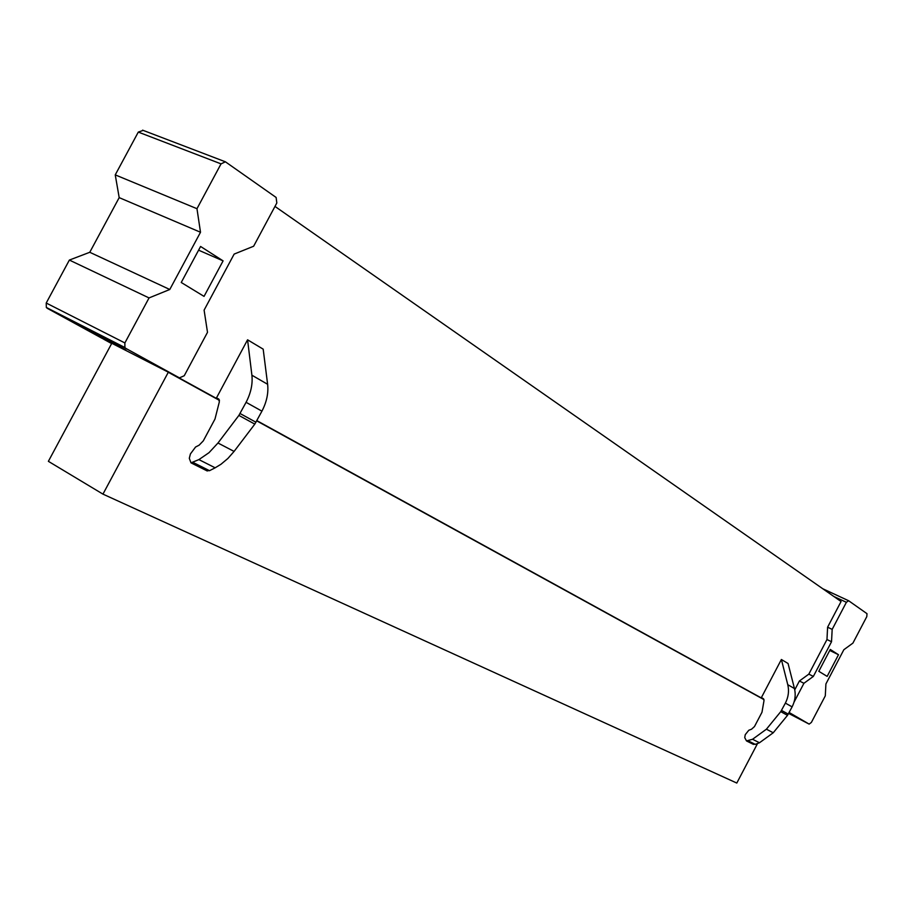 <?xml version="1.0" encoding="UTF-8"?>
<svg xmlns="http://www.w3.org/2000/svg" width="913" height="913" viewBox="0 0 913 913"><rect width="100%" height="100%" fill="white"/><g stroke="black" fill="none" stroke-linecap="round" stroke-linejoin="round"><path stroke-width="1.37" d="M789.163 712.494L809.146 724.112L811.372 722.434L825.295 695.854L825.911 683.951L843.84 649.725L852.913 643.117L866.802 616.606L866.996 613.673L848.611 600.72L846.385 602.295L832.177 629.388L831.526 641.736L813.357 676.407L803.931 683.289L799.4 680.995L808.827 674.136L826.973 639.534L827.6 627.197L841.067 601.519L274.973 206.418M757.562 743.467L736.802 783.057L102.952 494.127L48.378 461.327L111.751 343.356L103.808 339.294L111.637 343.585M799.4 680.995L794.755 689.851M176.882 376.567L168.289 372.276L102.952 494.127M763.884 699.358L256.861 420.642M219.382 400.031L176.837 376.647M218.926 399.209L216.495 397.874L218.527 398.913L219.371 401.743L214.989 419.033L203.314 440.842L199.171 445.145L195.565 447.028L190.418 453.932L189.299 458.303L191 462.845L198.908 459.604L215.148 467.81L220.969 464.272L227.862 458.497L234.082 451.421L254.807 424.123L261.928 411.158C266.699 401.971 268.593 393.012 267.623 384.293L263.184 349.154L247.571 339.807L216.495 397.874M781.38 659.494L761.385 697.6L763.108 698.502L764.021 700.545L761.978 712.266L754.48 726.554L751.525 729.225L748.797 730.252L745.248 734.668L744.734 737.624L746.503 740.922L752.563 739.268L759.479 742.76L773.243 732.762L787.508 715.347L792.107 706.867C795.155 700.842 795.942 694.736 794.458 688.55L788.067 663.5L781.38 659.494L787.771 684.693C789.243 690.901 788.455 697.053 785.385 703.113L792.107 706.867M763.451 698.742L761.385 697.6M763.976 699.609L256.736 420.882M219.462 400.396L168.289 372.276M752.791 744.072L755.211 744.346L759.479 742.76M773.243 732.762L766.406 729.202L780.752 711.649L785.385 703.113M766.406 729.202L752.563 739.268M206.509 470.617L209.522 470.686L215.148 467.81M267.623 384.293L251.897 375.209L247.571 339.807M251.897 375.209C252.833 383.996 250.892 393.035 246.076 402.313L261.928 411.158M234.082 451.421L217.979 443.01L238.886 415.415L246.076 402.313M217.979 443.01L208.997 452.688L198.908 459.604M838.499 654.724L827.155 676.385L818.813 671.306L830.271 649.451L838.499 654.724L829.734 650.455M803.931 683.289L794.048 702.143M813.357 676.407L808.827 674.136M831.526 641.736L826.973 639.534M832.177 629.388L827.6 627.197M223.092 260.867L200.586 246.464L181.242 282.482L204.044 296.383L223.092 260.867L198.589 250.173M179.439 377.868L100.978 337.742L47.293 308.32L46.323 307.464L46.221 303.036L124.876 342.934L124.887 347.522L125.857 348.401L179.439 377.868L184.232 375.745L207.502 332.321L204.101 310.135L234.15 254.088L253.631 246.236L276.822 202.983L276.125 197.459L225.408 161.806L221.037 163.872L196.968 208.7L115.243 174.885L138.297 132.088L221.037 163.872M143.09 130.433L138.297 132.088M124.876 342.934L149.047 297.923L69.365 260.068L89.771 252.285L119.192 197.63L115.243 174.885M46.221 303.036L69.365 260.068M149.047 297.923L169.784 289.489L200.506 232.256L119.192 197.63M200.506 232.256L196.968 208.7M169.784 289.489L89.771 252.285M125.868 350.09L89.52 330.323L125.868 350.09M755.211 744.346L748.272 740.865M794.458 688.55L787.771 684.693M788.296 714.137L781.551 710.44M787.508 715.347L780.752 711.649M209.522 470.686L193.248 462.526M255.994 422.263L240.085 413.532M254.807 424.123L238.886 415.415M846.385 602.295L833.774 596.44M848.417 600.64L822.773 588.759M809.146 724.112L788.672 713.43M47.293 308.32L125.857 348.401M753.442 744.392L746.503 740.922M207.285 470.994L191 462.845M848.451 600.651L822.739 588.737M142.588 130.16L225.226 161.738M46.323 307.464L124.887 347.522"/></g></svg>

